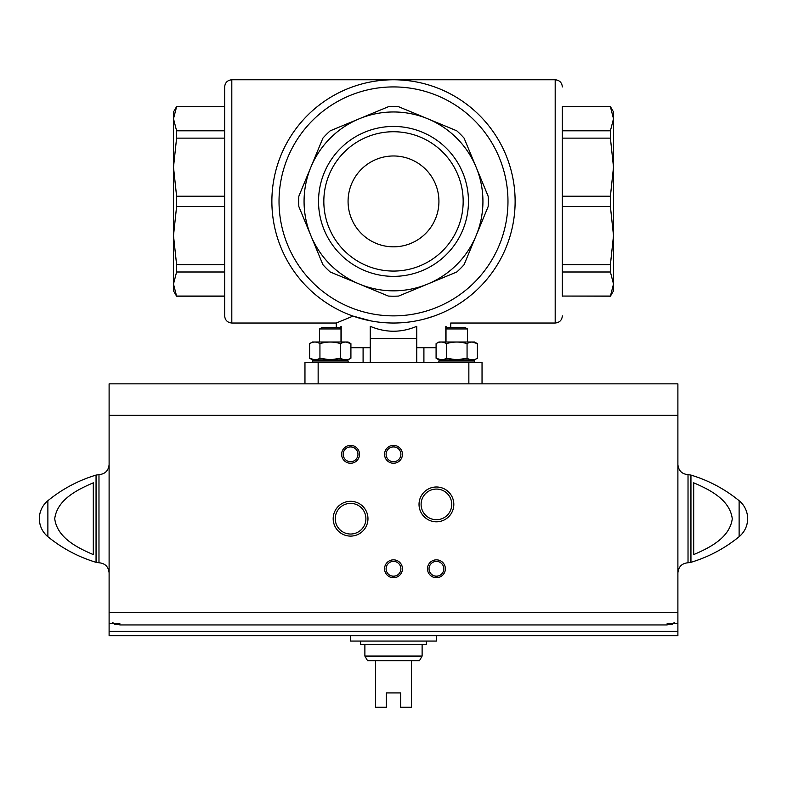 <?xml version="1.0" encoding="UTF-8"?>
<svg xmlns="http://www.w3.org/2000/svg" width="787" height="787" viewBox="0 0 787 787"><rect width="100%" height="100%" fill="white"/><g stroke="black" fill="none" stroke-linecap="round" stroke-linejoin="round"><path stroke-width="1.18" d="M488.156 206.578L464.094 264.668A94.794 94.794 0 0 1 456.775 271.997L398.675 296.06A94.794 94.794 0 0 1 388.325 296.06L330.225 271.997A94.794 94.794 0 0 1 322.906 264.668L298.844 206.578A94.794 94.794 0 0 1 298.844 196.229L322.906 138.128A94.794 94.794 0 0 1 330.225 130.809L388.325 106.747A94.794 94.794 0 0 1 398.675 106.747L456.775 130.809A94.794 94.794 0 0 1 464.094 138.128L488.156 196.229A94.794 94.794 0 0 1 488.156 206.578M476.125 167.178A89.433 89.433 0 0 1 359.275 284.028A89.433 89.433 0 0 1 359.275 118.778A89.433 89.433 0 0 1 476.125 167.178M613.506 276.365L613.506 235.628L613.506 290.836L610.407 296.197L613.506 284.028L610.407 271.997L610.407 264.668L613.506 235.628L610.407 206.578L610.407 196.229L613.506 167.178L610.407 138.128L610.407 130.809L613.506 118.778L610.407 106.747L613.506 118.778L613.506 111.97L610.407 106.599L562.351 106.599L562.351 130.809L610.407 130.809M613.506 235.628L613.506 118.778M562.351 106.747L610.407 106.599M610.407 271.997L562.351 271.997L562.351 296.06L610.407 296.06M610.407 264.668L562.351 264.668L562.351 196.229L610.407 196.229M610.407 296.197L562.351 296.06M610.407 206.578L562.351 206.578M610.407 138.128L562.351 138.128L562.351 130.809M224.649 296.197L176.593 296.197L173.494 290.836L173.494 111.97L176.593 106.599L173.494 118.778L176.593 106.747L224.649 106.747M176.593 296.197L173.494 284.028L176.593 271.997L176.593 264.668L173.494 235.628L176.593 206.578L176.593 196.229L173.494 167.178L176.593 138.128L176.593 130.809L173.494 118.778M224.649 271.997L176.593 271.997M176.593 206.578L224.649 206.578L224.649 264.668L176.593 264.668M224.649 206.578L224.649 196.229L176.593 196.229M224.649 138.128L176.593 138.128M224.649 130.809L176.593 130.809M433.971 316.099C456.076 325.041 456.076 325.041 433.971 316.099L425.452 318.755M371.444 321.007L353.029 316.099L336.265 323.024L231.811 323.024L231.811 79.772C227.463 80.195 225.082 82.586 224.649 86.924L224.649 315.872C225.072 320.22 227.463 322.601 231.811 323.024M341.204 341.991L341.204 326.32L339.463 328.061M370.244 347.706L350.913 347.706M416.756 326.32C401.252 332.862 385.748 332.862 370.244 326.32L370.244 338.41L416.756 338.41L416.756 326.32M436.087 347.706L416.756 347.706M445.796 341.991L445.796 326.32L447.537 328.061M613.506 167.178L613.506 126.441M562.351 296.197L562.351 106.599M562.351 138.128L562.351 196.229M173.494 276.365L173.494 235.628M173.494 167.178L173.494 126.441M224.649 296.06L176.593 296.06M393.5 126.441A74.962 74.962 0 0 1 458.418 238.884A74.962 74.962 0 0 1 328.582 238.884A74.962 74.962 0 0 1 393.5 126.441M450.735 327.677L450.735 323.024L555.189 323.024L555.189 79.772L393.5 79.772A121.631 121.631 0 0 1 498.83 262.219A121.631 121.631 0 0 1 288.17 262.219A121.631 121.631 0 0 1 393.5 79.772A121.631 121.631 0 0 1 498.83 262.219A121.631 121.631 0 0 1 288.17 262.219A121.631 121.631 0 0 1 393.5 79.772L231.811 79.772M468.855 383.84L468.855 362.374L482.038 362.374L482.038 383.84M468.855 362.374L318.145 362.374L318.145 383.84M318.145 362.374L304.962 362.374L304.962 383.84M370.244 362.374L370.244 338.41M416.756 362.374L416.756 338.41M363.092 362.374L363.092 347.706M393.5 131.734A69.669 69.669 0 0 1 453.833 236.238A69.669 69.669 0 0 1 333.167 236.238A69.669 69.669 0 0 1 393.5 131.734M393.5 155.974A45.43 45.43 0 0 1 432.84 224.118A45.43 45.43 0 0 1 354.16 224.118A45.43 45.43 0 0 1 393.5 155.974M677.892 415.32L109.108 415.32L109.108 383.84L677.892 383.84L677.892 623.343L667.16 623.343L667.16 624.947L119.84 624.947L119.84 623.343L109.108 623.343L109.108 635.68L677.892 635.68L677.892 631.39L109.108 631.39M677.892 623.343L677.892 631.39M667.16 624.947L667.16 623.343M119.84 624.947L119.84 624.239L114.469 624.239L114.469 623.343M109.108 415.32L109.108 623.343M93.309 554.599C77.519 547.821 57.136 537.836 54.726 518.643C57.333 499.401 77.559 489.603 93.309 482.815L93.309 554.599M693.691 482.815L693.691 554.599C709.441 547.811 729.667 538.003 732.274 518.771C729.864 499.568 709.481 489.593 693.691 482.815M333.176 518.702A17.403 17.403 0 0 0 359.275 533.773A17.403 17.403 0 0 0 359.275 503.641A17.403 17.403 0 0 0 333.176 518.702M419.028 504.398A17.403 17.403 0 0 0 445.127 519.459A17.403 17.403 0 0 0 445.127 489.327A17.403 17.403 0 0 0 419.028 504.398M384.558 568.785A8.942 8.942 0 0 0 397.976 576.527A8.942 8.942 0 0 0 397.976 561.042A8.942 8.942 0 0 0 384.558 568.785M384.558 454.315A8.942 8.942 0 0 0 397.976 462.058A8.942 8.942 0 0 0 397.976 446.573A8.942 8.942 0 0 0 384.558 454.315M341.627 454.315A8.942 8.942 0 0 0 355.045 462.058A8.942 8.942 0 0 0 355.045 446.573A8.942 8.942 0 0 0 341.627 454.315M427.489 568.785A8.942 8.942 0 0 0 440.897 576.527A8.942 8.942 0 0 0 440.897 561.042A8.942 8.942 0 0 0 427.489 568.785M109.108 572.887C108.508 566.738 105.124 563.354 98.975 562.754L98.975 474.65L98.975 562.754L96.053 562.321C78.306 556.95 62.252 548.411 47.879 536.704C42.341 531.982 39.498 525.982 39.35 518.702A23.256 23.256 0 0 0 47.879 536.704L47.879 500.709A23.256 23.256 0 0 0 39.35 518.702M690.947 475.082L690.947 562.321C708.693 556.95 724.748 548.411 739.121 536.704A23.256 23.256 0 0 0 747.65 518.702C747.502 525.982 744.659 531.982 739.121 536.704L739.121 500.709C724.748 488.993 708.693 480.454 690.947 475.082L688.025 474.65C681.876 474.049 678.492 470.675 677.892 464.517M429.033 568.785A7.398 7.398 0 0 0 440.12 575.189A7.398 7.398 0 0 0 440.12 562.38A7.398 7.398 0 0 0 429.033 568.785M343.181 454.315A7.398 7.398 0 0 0 354.268 460.72A7.398 7.398 0 0 0 354.268 447.911A7.398 7.398 0 0 0 343.181 454.315M386.102 454.315A7.398 7.398 0 0 0 397.199 460.72A7.398 7.398 0 0 0 397.199 447.911A7.398 7.398 0 0 0 386.102 454.315M386.102 568.785A7.398 7.398 0 0 0 397.199 575.189A7.398 7.398 0 0 0 397.199 562.38A7.398 7.398 0 0 0 386.102 568.785M421.104 504.398A15.317 15.317 0 0 0 444.084 517.669A15.317 15.317 0 0 0 444.084 491.127A15.317 15.317 0 0 0 421.104 504.398M335.252 518.702A15.317 15.317 0 0 0 358.233 531.973A15.317 15.317 0 0 0 358.233 505.431A15.317 15.317 0 0 0 335.252 518.702M119.84 623.343L119.84 624.239M350.569 635.68L350.569 641.051L436.431 641.051L436.431 635.68M422.117 656.073L364.883 656.073L367.568 660.726L375.615 660.726L375.615 707.228L386.348 707.228L386.348 692.914L400.652 692.914L400.652 707.228L411.385 707.228L411.385 660.726L419.432 660.726L422.117 656.073L422.117 644.622M375.615 660.726L411.385 660.726M360.594 641.051L360.594 644.622L426.406 644.622L426.406 641.051M312.38 362.374L312.38 361.007L318.814 359.875L312.38 361.007L348.149 361.007L341.706 359.875L348.149 361.007L348.149 362.374M309.606 358.223L312.469 359.875L348.061 359.875L350.913 358.223C347.48 360.318 344.047 360.318 340.584 358.223L330.265 359.826L319.935 358.223C316.502 360.318 313.059 360.318 309.606 358.223L314.77 359.826L309.606 358.223L309.606 343.634C313.039 341.538 316.482 341.538 319.935 343.634L319.935 358.223M319.935 343.634C326.831 341.538 333.718 341.538 340.584 343.634C344.017 341.538 347.46 341.538 350.913 343.634L345.749 342.04M309.606 343.634L312.469 341.991L348.061 341.991L350.913 343.634L350.913 358.223M340.584 343.634L340.584 358.223M319.532 341.991L319.532 328.946L340.997 328.946L340.997 341.991M319.532 328.946L321.726 327.677L338.803 327.677L340.997 328.946M438.851 362.374L438.851 361.007L445.294 359.875L438.851 361.007L474.62 361.007L468.186 359.875M436.087 358.223L438.939 359.875L474.531 359.875L477.394 358.223C473.961 360.318 470.518 360.318 467.065 358.223L456.735 359.826L446.416 358.223C442.983 360.318 439.54 360.318 436.087 358.223L441.251 359.826L436.087 358.223L436.087 343.634C439.52 341.538 442.953 341.538 446.416 343.634L446.416 358.223M446.416 343.634C453.312 341.538 460.198 341.538 467.065 343.634C470.498 341.538 473.941 341.538 477.394 343.634L472.23 342.04L477.394 343.634L477.394 358.223M467.065 343.634L467.065 358.223M436.087 343.634L438.939 341.991L474.531 341.991L477.394 343.634M446.003 341.991L446.003 328.946L467.468 328.946L467.468 341.991M446.003 328.946L448.197 327.677L465.274 327.677L467.468 328.946M393.5 86.924A114.469 114.469 0 0 1 492.632 258.638A114.469 114.469 0 0 1 294.368 258.638A114.469 114.469 0 0 1 393.5 86.924M677.892 612.355L109.108 612.355M96.053 562.321L96.053 475.082C78.306 480.454 62.252 488.993 47.879 500.709M690.947 562.321L688.025 562.754L688.025 474.65M674.311 622.448L672.531 624.239L672.531 623.343M224.649 106.599L176.593 106.599M336.265 327.677L336.265 323.024M555.189 323.024C559.537 322.601 561.928 320.22 562.351 315.872M555.189 79.772C559.537 80.195 561.918 82.586 562.351 86.924M423.908 362.374L423.908 347.706M109.108 464.517C108.508 470.675 105.124 474.049 98.975 474.65L96.053 475.082M747.65 518.702A23.256 23.256 0 0 0 739.121 500.709M688.025 562.754C681.876 563.354 678.492 566.729 677.892 572.887M672.531 624.239L667.16 624.239M114.469 624.239L112.689 622.448M364.883 656.073L364.883 644.622M474.62 362.374L474.62 361.007"/></g></svg>
